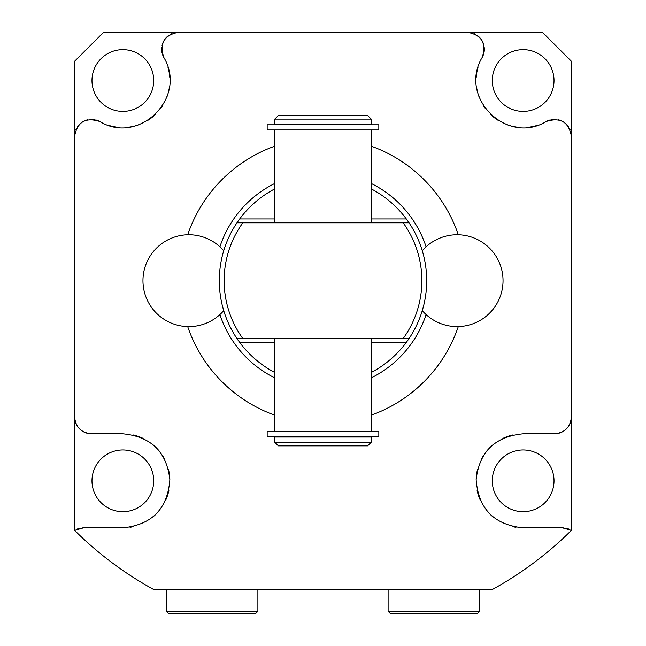<?xml version="1.0" encoding="UTF-8"?>
<svg xmlns="http://www.w3.org/2000/svg" width="646" height="646" viewBox="0 0 646 646"><rect width="100%" height="100%" fill="white"/><g stroke="black" fill="none" stroke-linecap="round" stroke-linejoin="round"><path stroke-width="0.97" d="M378.831 129.967L267.169 129.967L267.169 124.799L378.831 124.799L378.831 129.967M323 124.323L371.232 124.323L371.232 119.114L274.768 119.114L274.768 124.323L323 124.323M371.232 119.114L367.614 115.497L278.386 115.497L274.768 119.114M323 437.035L371.232 437.035L371.232 442.244L274.768 442.244L274.768 437.035L323 437.035M371.232 442.244L367.614 445.861L278.386 445.861L274.768 442.244M378.831 431.391L267.169 431.391L267.169 436.559L378.831 436.559L378.831 431.391M274.768 372.476A103.691 103.691 0 0 1 239.69 342.412L236.961 338.552L409.039 338.552L406.31 342.412A103.691 103.691 0 0 1 371.232 372.476M274.768 188.882A103.691 103.691 0 0 0 239.69 218.946L236.961 222.805L409.039 222.805L406.31 218.946A103.691 103.691 0 0 0 371.232 188.882M222.733 307.125L223.726 310.637A45.939 45.939 0 0 1 142.96 280.679A45.939 45.939 0 0 1 223.726 250.729L223.12 252.828M223.056 253.038L222.66 254.532M222.482 255.227L222.135 256.64M221.586 259.07L221.053 261.711M220.577 264.521L220.149 267.476M220.068 268.138L219.801 270.593M219.535 273.864L219.365 277.239M219.349 277.732L219.365 284.103M426.61 284.708L426.618 276.859M426.417 273.088L426.279 271.425M426.085 269.503L425.9 267.872M425.674 266.2L425.197 263.14M424.971 261.872L424.648 260.185M424.147 257.859L424.026 257.31M423.38 254.669L422.274 250.729A45.939 45.939 0 0 1 503.04 280.679A45.939 45.939 0 0 1 422.274 310.629L422.371 310.29M408.853 222.531A103.691 103.691 0 0 0 407.432 220.488M238.552 220.512A103.691 103.691 0 0 0 237.098 222.604M219.801 290.748L219.947 292.145M220.141 293.793L220.544 296.635M221.013 299.405L221.554 302.126M408.861 338.819A103.691 103.691 0 0 1 407.432 340.878M238.584 340.894A103.691 103.691 0 0 1 237.696 339.635M422.726 309.079L423.219 307.286M423.388 306.64L423.816 304.944M424.446 302.158L424.745 300.689M425.044 299.106L425.528 296.143M425.577 295.876L426.029 292.396M426.691 280.679A103.691 103.691 0 0 1 409.039 338.552A103.691 103.691 0 0 0 409.039 222.805A103.691 103.691 0 0 1 426.691 280.679M236.961 222.805A103.691 103.691 0 0 0 236.961 338.552A103.691 103.691 0 0 1 236.961 222.805M426.085 314.57A108.512 108.512 0 0 1 371.232 377.886M274.768 377.886A108.512 108.512 0 0 1 219.915 314.57M426.085 246.788A108.512 108.512 0 0 0 371.232 183.472M274.768 183.472A108.512 108.512 0 0 0 219.915 246.788M458.297 234.756A142.879 142.879 0 0 0 371.232 146.19M274.768 146.19A142.879 142.879 0 0 0 187.703 234.756M187.703 326.601A142.879 142.879 0 0 0 274.768 415.168M371.232 415.168A142.879 142.879 0 0 0 458.297 326.601M483.596 54.143A16.877 16.877 0 0 1 482.174 57.462C486.696 43.363 481.795 34.981 467.462 32.3L178.538 32.3C164.205 34.981 159.304 43.363 163.826 57.462C187.97 97.457 139.035 145.641 99.783 121.505C85.684 116.983 77.302 121.884 74.621 136.217L74.621 416.928C75.574 427.143 81.202 432.772 91.498 433.805L122.853 433.805C151.027 436.51 166.692 451.804 169.858 479.679C167.629 508.773 151.955 524.827 122.853 527.855L83.496 527.855L74.621 530.374L74.621 416.928A16.877 16.877 0 0 0 76.874 425.351M569.126 425.351A16.877 16.877 0 0 0 571.379 416.928L571.379 530.374L562.505 527.855L523.147 527.855C494.045 524.827 478.371 508.773 476.142 479.679C479.308 451.804 494.973 436.51 523.147 433.805L554.502 433.805C564.798 432.772 570.426 427.143 571.379 416.928L571.379 136.217C568.698 121.884 560.316 116.983 546.217 121.505A16.877 16.877 0 0 1 549.536 120.083M482.174 57.462C458.03 97.457 506.965 145.641 546.217 121.505M163.826 57.462A16.877 16.877 0 0 1 162.404 54.143M162.025 52.681A16.877 16.877 0 0 1 161.726 47.634M162.057 45.511A16.877 16.877 0 0 1 162.663 43.427M162.921 42.773A16.877 16.877 0 0 1 165.15 38.897M165.465 38.502A16.877 16.877 0 0 1 169.131 35.167M170.552 34.303A16.877 16.877 0 0 1 172.046 33.6M173.604 33.035A16.877 16.877 0 0 1 178.538 32.3L103.562 32.3L74.621 61.241L74.621 136.217A16.877 16.877 0 0 1 75.356 131.291M167.895 67.047A47.021 47.021 0 0 1 169.761 77.229M169.349 87.509A47.021 47.021 0 0 1 166.773 97.32M162.211 106.259A47.021 47.021 0 0 1 160.66 108.488M155.92 113.962A47.021 47.021 0 0 1 148.176 120.148M139.27 124.589A47.021 47.021 0 0 1 129.555 127.068M119.397 127.424A47.021 47.021 0 0 1 109.311 125.558M75.921 129.725A16.877 16.877 0 0 1 76.624 128.231M77.488 126.81A16.877 16.877 0 0 1 80.823 123.144M81.218 122.829A16.877 16.877 0 0 1 85.094 120.6M85.748 120.342A16.877 16.877 0 0 1 87.832 119.736M89.947 119.405A16.877 16.877 0 0 1 95.002 119.704M96.464 120.083A16.877 16.877 0 0 1 99.783 121.505M571.379 530.374A352.191 352.191 0 0 1 492.599 589.346L153.401 589.346A352.191 352.191 0 0 1 74.621 530.374M91.498 433.805A16.877 16.877 0 0 1 83.003 431.512M82.656 431.302A16.877 16.877 0 0 1 77.149 425.819M133.318 434.984A47.021 47.021 0 0 1 143.146 438.416M151.923 443.875A47.021 47.021 0 0 1 159.255 451.061M162.122 454.97A47.021 47.021 0 0 1 164.843 459.669M168.453 469.343A47.021 47.021 0 0 1 169.858 479.679M168.929 490.225A47.021 47.021 0 0 1 165.626 500.367M160.071 509.573A47.021 47.021 0 0 1 152.561 517.276M133.399 526.652A47.021 47.021 0 0 1 130.016 527.306M153.716 80.532A30.863 30.863 0 0 0 122.853 49.661A30.863 30.863 0 0 0 91.982 80.532A30.863 30.863 0 0 0 122.853 111.395A30.863 30.863 0 0 0 153.716 80.532M77.423 528.985A16.877 16.877 0 0 1 80.419 528.137M82.704 527.871A16.877 16.877 0 0 1 83.496 527.855M153.716 480.826A30.863 30.863 0 0 0 122.853 449.963A30.863 30.863 0 0 0 91.982 480.826A30.863 30.863 0 0 0 122.853 511.697A30.863 30.863 0 0 0 153.716 480.826M570.644 131.291A16.877 16.877 0 0 1 571.379 136.217L571.379 61.241L542.438 32.3L467.462 32.3A16.877 16.877 0 0 1 472.396 33.035M562.505 527.855A16.877 16.877 0 0 1 563.296 527.871M565.581 528.137A16.877 16.877 0 0 1 568.577 528.985M512.682 434.984A47.021 47.021 0 0 0 502.854 438.416M494.077 443.875A47.021 47.021 0 0 0 486.745 451.061M483.878 454.97A47.021 47.021 0 0 0 481.157 459.669M477.547 469.343A47.021 47.021 0 0 0 476.142 479.679M477.071 490.225A47.021 47.021 0 0 0 480.374 500.367M485.929 509.573A47.021 47.021 0 0 0 493.439 517.276M512.601 526.652A47.021 47.021 0 0 0 515.984 527.306M568.851 425.819A16.877 16.877 0 0 1 563.344 431.302M562.997 431.512A16.877 16.877 0 0 1 554.502 433.805M554.018 480.826A30.863 30.863 0 0 0 523.147 449.963A30.863 30.863 0 0 0 492.284 480.826A30.863 30.863 0 0 0 523.147 511.697A30.863 30.863 0 0 0 554.018 480.826M478.105 67.047A47.021 47.021 0 0 0 476.239 77.229M476.651 87.509A47.021 47.021 0 0 0 479.227 97.32M483.789 106.259A47.021 47.021 0 0 0 485.34 108.488M490.08 113.962A47.021 47.021 0 0 0 497.824 120.148M506.73 124.589A47.021 47.021 0 0 0 516.445 127.068M526.603 127.424A47.021 47.021 0 0 0 536.689 125.558M473.954 33.6A16.877 16.877 0 0 1 475.448 34.303M476.869 35.167A16.877 16.877 0 0 1 480.535 38.502M480.85 38.897A16.877 16.877 0 0 1 483.079 42.773M483.337 43.427A16.877 16.877 0 0 1 483.943 45.511M484.274 47.634A16.877 16.877 0 0 1 483.975 52.681M550.998 119.704A16.877 16.877 0 0 1 556.053 119.405M558.168 119.736A16.877 16.877 0 0 1 560.252 120.342M560.906 120.6A16.877 16.877 0 0 1 564.782 122.829M565.177 123.144A16.877 16.877 0 0 1 568.512 126.81M569.376 128.231A16.877 16.877 0 0 1 570.079 129.725M554.018 80.532A30.863 30.863 0 0 0 523.147 49.661A30.863 30.863 0 0 0 492.284 80.532A30.863 30.863 0 0 0 523.147 111.395A30.863 30.863 0 0 0 554.018 80.532M485.776 589.346L382.077 589.346M160.224 589.346L263.923 589.346M479.744 589.346L479.744 611.286L388.109 611.286L388.109 589.346M388.109 611.286L390.523 613.7L477.329 613.7L479.744 611.286M257.891 611.286L255.477 613.7L168.671 613.7L166.256 611.286L257.891 611.286L257.891 589.346M403.161 338.552A98.87 98.87 0 0 0 403.161 222.805M242.839 222.805A98.87 98.87 0 0 0 242.839 338.552M239.69 342.412L274.768 342.412M371.232 342.412L406.31 342.412M239.69 218.946L274.768 218.946M371.232 218.946L406.31 218.946M367.897 124.799L367.897 124.323M278.103 124.799L278.103 124.323M274.768 431.391L274.768 338.552M274.768 222.805L274.768 129.967M367.897 437.035L367.897 436.559M278.103 437.035L278.103 436.559M371.232 431.391L371.232 338.552M371.232 222.805L371.232 129.967M166.256 611.286L166.256 589.346"/></g></svg>
